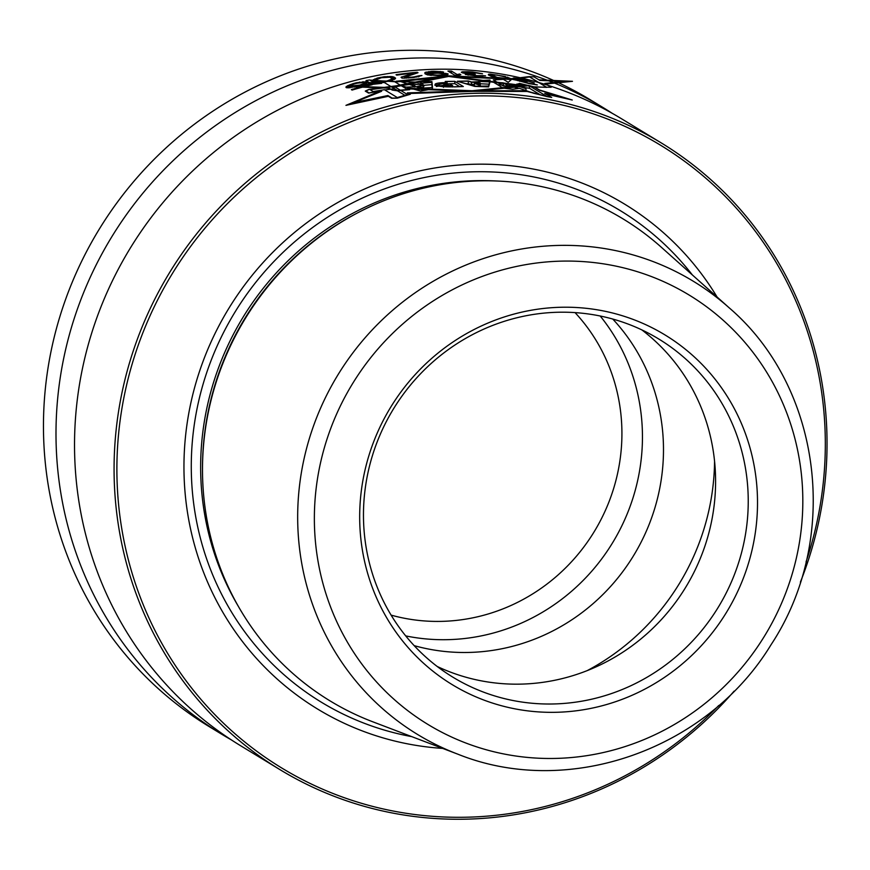 <?xml version="1.0" encoding="UTF-8"?>
<svg xmlns="http://www.w3.org/2000/svg" width="870" height="870" viewBox="0 0 870 870"><rect width="100%" height="100%" fill="white"/><g stroke="black" fill="none" stroke-linecap="round" stroke-linejoin="round"><path stroke-width="1.3" d="M590.491 99.898A366.803 352.589 121.3 0 0 104.444 220.926A366.803 352.589 121.3 0 0 191.857 715.325A366.803 352.589 -58.7 0 0 209.387 726.733L221.926 734.356A366.803 352.589 -58.7 0 1 204.396 722.948A366.803 352.589 121.3 0 1 116.982 228.549A366.803 352.589 121.3 0 1 603.03 107.521L590.491 99.898M612.208 113.307A366.803 352.589 121.3 0 0 603.03 107.521M231.279 739.848A366.803 352.589 -58.7 0 1 221.926 734.356M621.561 118.788A366.803 352.589 121.3 0 0 135.513 239.815A366.803 352.589 121.3 0 0 222.916 734.204A366.803 352.589 -58.7 0 0 240.446 745.623L280.01 769.667A366.803 352.589 -58.7 0 1 262.468 758.259A366.803 352.589 121.3 0 1 175.066 263.86A366.803 352.589 121.3 0 1 661.113 142.832L621.561 118.788M661.113 142.832A366.803 352.589 121.3 0 1 678.643 154.251A366.803 352.589 -58.7 0 1 800.389 582.128M734.106 691.139A366.803 352.589 -58.7 0 1 280.01 769.667M387.9 95.537L353.72 102.638L381.636 91.274L380.777 90.763L369.076 92.905L365.911 90.98L369.195 89.458L395.861 85.945L396.861 86.554L448.648 76.451L396.927 81.867L369.315 80.029L366.031 80.573L369.195 82.498L381.723 83.357L353.916 86.347L387.998 87.5L392.218 90.067L397.329 90.795L409.705 89.643L407.377 88.218L472.138 90.741L407.323 92.894L409.65 94.33L397.242 98.038L392.12 98.103L387.9 95.537L387.889 96.374M472.127 91.328L472.138 90.741L525.469 90.763L547.132 96.581L551.058 97.244L544.729 93.394L563.869 97.799M472.138 90.741L525.534 85.347L532.668 87.022L551.178 87.261L544.848 83.422L564.064 81.497L539.846 80.377L534.049 76.854L529.112 76.625L517.596 78.028L520.086 79.54L448.648 76.451L520.01 85.673L517.53 84.172L529.003 85.564L533.919 86.826L539.715 90.349L563.869 97.473M529.525 85.891L519.357 84.607L526.002 88.642L511.701 84.02L508.189 85.825L503.328 82.867L493.301 82.095L503.197 88.109L512.582 89.284L519.52 88.348L533.549 93.231L546.621 96.287L529.525 85.891L529.493 88.251L524.131 87.511M479 82.432L471.583 82.302L468.31 81.215L457.348 81.269L474.726 86.391L488.614 86.902L490.017 81.9L478.913 81.41L478.989 83.52M454.814 81.334L445.244 81.443L447.147 82.596C426.441 82.672 434.663 87.783 454.542 86.761L463.34 86.521L454.814 81.334L445.244 81.584L447.137 82.737L434.88 85.271L454.531 86.891L463.34 86.521L454.814 81.334L454.792 83.64L447.126 83.814M431.922 82.335L420.808 83.259L421.036 84.02L414.631 84.673L412.956 84.053L400.624 85.575L420.623 91.035L432.488 88.979L431.922 82.335L431.89 84.64L420.775 85.575M394.164 86.456L407.443 94.525L397.318 97.57L384.366 89.697L373.165 91.557L370.131 89.708L394.164 86.456L394.132 88.783L384.725 89.915M417.948 86.173L424.016 88.087L422.548 85.641L417.948 86.173L417.915 88.49L423.984 90.404M449.572 83.879L443.493 85.021L452.628 85.739L449.572 83.879M480.294 85.412L480.186 83.553L474.378 83.422L480.294 85.412L480.283 86.511M491.202 74.907L497.205 77.43L508.091 78.637L505.318 76.951L496.944 75.059L491.202 74.907L491.18 76.299M378.428 81.628L375.655 79.942L381.43 77.724L389.825 77.245L392.598 78.931L386.824 80.997L378.428 81.628L378.417 82.487M445.103 74.037L441.112 74.972A366.803 352.589 -58.7 0 0 436.979 75.135L430.356 74.613L430.965 73.809L434.065 73.363A366.803 352.589 -58.7 0 1 438.186 73.2L444.809 73.863L445.081 75.114M408.498 88.903L473.182 91.372L409.063 93.514L410.314 94.275L397.307 98.158L391.598 98.266L388.357 96.298L345.945 105.357L380.266 90.958L380.255 91.763M519.129 78.963L447.582 75.81L396.47 85.771L368.978 89.382L365.269 91.089L368.597 93.112L380.266 90.958M447.571 76.56L447.582 75.81L518.422 84.966L516.878 84.02L528.829 85.467L534.397 87.12M527.688 85.847L473.182 91.372L527.155 91.448L547.263 96.668L551.71 97.418L546.197 94.069L572.253 100.017L539.454 89.969L534.397 86.902M517.052 80.301L528.351 83.4A366.803 352.589 -58.7 0 1 529.525 83.661L537.323 84.945A366.803 352.589 -58.7 0 0 534.387 84.216L529.384 83.357A366.803 352.589 -58.7 0 0 527.035 82.835L520.282 81.062L524.697 81.41A366.803 352.589 -58.7 0 1 527.046 81.932L526.47 81.584A366.803 352.589 -58.7 0 0 524.121 81.051L516.628 79.083L521.054 79.42A366.803 352.589 -58.7 0 1 524.577 80.203L531.331 82.139A366.803 352.589 -58.7 0 1 534.267 82.878L524.436 79.899A366.803 352.589 121.3 0 0 519.738 78.844L513.996 77.963L513.985 78.626M517.052 80.062L519.705 80.236L519.694 81.28M513.996 77.963L513.104 78.148L514.866 78.974L519.705 80.236M488.396 74.94L493.812 77.071L506.46 79.224L510.288 79.453L510.886 78.789L505.47 77.017M488.407 74.363L490.332 74.091L490.31 75.962M505.47 76.527L490.332 74.091M465.276 74.341L476.597 75.994A366.803 352.589 -58.7 0 1 477.771 76.071L485.58 75.886A366.803 352.589 -58.7 0 0 482.643 75.614L477.63 75.668A366.803 352.589 -58.7 0 0 475.27 75.516L468.506 74.646L472.943 74.091A366.803 352.589 -58.7 0 1 475.292 74.254L474.715 73.896A366.803 352.589 -58.7 0 0 472.356 73.732L464.863 72.754L469.289 72.188A366.803 352.589 -58.7 0 1 472.823 72.438L479.577 73.45A366.803 352.589 121.3 0 1 482.524 73.732L472.682 72.036A366.803 352.589 121.3 0 0 467.973 71.71L462.22 71.819L462.209 72.732M465.276 74.015L467.94 73.645L467.919 75.081M462.22 71.819L461.328 72.275L463.09 73.015L467.94 73.645M451.476 71.09A366.803 352.589 121.3 0 0 447.941 71.057L454.803 75.222A366.803 352.589 121.3 0 1 458.338 75.255L460.85 74.7L459.686 73.993L457.174 74.548L451.476 71.09L451.454 73.189M424.93 73.689L424.941 72.504L424.93 73.7L427.561 74.896L438.295 75.549A366.803 352.589 -58.7 0 1 441.242 75.44L446.56 74.929L448.191 74.091L447.604 73.732L436.87 72.775A366.803 352.589 -58.7 0 0 433.923 72.895L428.171 73.678L427.746 72.623L431.585 71.851A366.803 352.589 -58.7 0 1 435.12 71.71L440.709 72.112A366.803 352.589 -58.7 0 1 443.656 72.058L442.623 72.079M424.941 72.504L431.444 71.383A366.803 352.589 -58.7 0 1 433.804 71.286L442.634 71.808M413.304 73.156A366.803 352.589 -58.7 0 0 396.774 75.146L396.046 74.711A366.803 352.589 -58.7 0 1 417.296 72.286L418.024 72.721L404.55 77.223L411.619 77.191A366.803 352.589 -58.7 0 1 413.979 76.919L419.003 75.788A366.803 352.589 -58.7 0 1 421.95 75.527L414.12 77.43A366.803 352.589 -58.7 0 0 411.76 77.702L402.473 78.169L401.016 77.289L413.304 73.156L413.293 74.102M372.849 80.181L377.297 78.061L384.388 76.712L391.75 76.593L394.099 77.115L395.546 78.441L390.956 80.703L383.866 82.052L375.47 82.258L372.838 81.149L372.849 80.181L372.838 81.149M350.382 86.891L349.207 86.173L353.655 84.151A366.803 352.589 121.3 0 1 357.2 83.194L363.54 82.465A366.803 352.589 121.3 0 1 367.086 81.606L356.472 82.748A366.803 352.589 121.3 0 0 352.926 83.705L347.598 85.728L345.955 87.402L346.543 87.761L357.309 86.369A366.803 352.589 121.3 0 1 360.854 85.412L366.183 83.563L368.51 84.977A366.803 352.589 -58.7 0 0 351.371 89.621L352.1 90.067A366.803 352.589 121.3 0 1 372.197 84.716L368.401 82.411A366.803 352.589 121.3 0 0 364.269 83.411L360.126 84.966A366.803 352.589 -58.7 0 0 356.569 85.923L350.382 86.891L350.371 87.707M353.72 102.638L353.709 103.345M380.777 90.763L380.766 91.578M518.324 88.479L511.669 86.358L508.167 88.153L503.295 85.195L497.596 84.705M540.129 94.721L529.493 88.251M474.367 84.64L465.08 83.52M489.364 84.183L480.196 83.759M476.39 86.413L474.346 85.728L474.378 83.422M443.493 85.293L436.305 86.5M459.73 86.641L454.792 83.64M417.937 86.641L406.41 87.13M432.27 89.012L431.89 84.64M404.811 95.276L394.132 88.783M503.328 82.867L503.295 85.195M508.189 85.825L508.167 88.153M511.701 84.02L511.669 86.358M526.002 88.642L525.98 90.578M468.31 81.215L468.277 83.52M471.583 82.302L471.562 84.607M447.137 82.737L447.126 84.02M412.956 84.053L412.924 86.369M414.631 84.673L414.609 86.989M421.036 84.02L421.015 85.815M424.016 88.087L423.984 90.393M452.628 85.739L452.617 86.978M508.091 78.637L508.08 79.355M491.485 75.375L491.474 76.386M492.507 75.994L492.496 76.701M428.616 73.917L426.072 74.363M394.295 79.572L391.717 78.92M375.644 80.964L373.426 81.91M349.044 87.457L348.185 87.837M369.402 85.38L368.369 84.76A364.476 350.349 121.3 0 0 368.217 84.803M515.464 78.137L515.453 79.148M516.051 78.724L516.04 79.333M520.445 80.214L520.434 80.79M517.791 80.029L517.791 80.66M509.57 77.995L509.559 79.431M508.254 77.452L508.232 79.366M507.232 77.082L507.221 77.843M489.005 74.146L488.983 75.298M463.699 71.721L463.677 73.123M464.275 72.406L464.265 73.243M464.863 72.754L464.852 73.341M468.68 73.439L468.669 74.244M468.223 74.472L468.212 75.124M482.643 75.614L482.632 76.31M466.015 73.798L466.005 74.657M457.174 74.548L457.163 75.244M459.686 73.993L459.675 74.961M427.594 72.928L427.561 74.896M427.877 73.493L427.855 74.95M428.171 73.678L428.149 75.005M431.118 73.123L431.118 73.776M443.352 72.971L443.341 73.537M445.701 73.297L445.679 75.037M447.604 73.732L447.593 74.592M426.126 72.047L426.104 74.352M428.638 71.612L428.638 72.264M440.274 71.481L440.274 72.047M430.074 74.439L430.063 75.32M430.356 74.613L430.356 75.353M431.389 74.842L431.379 75.451M444.2 74.613L444.2 75.233M444.951 74.32L444.94 75.135M417.296 72.286L417.285 72.928M404.55 77.223L404.539 78.191M404.844 77.408L404.833 78.191M406.464 77.517L406.453 78.137M408.519 77.463L408.519 78.017M416.784 76.516L416.773 77.071M418.263 76.168L418.252 76.875M419.003 75.788L418.992 76.723M401.755 76.854L401.744 78.006M395.415 77.908L395.404 78.8M394.099 77.115L394.066 79.431M373.447 79.572L373.426 81.508M374.785 78.931L374.752 81.269M377.297 78.061L377.286 78.865M380.701 77.278L380.69 77.887M384.388 76.712L384.377 77.278M387.781 76.462L387.77 77.169M389.988 76.429L389.978 77.289M391.75 76.593L391.739 77.952M392.783 76.756L392.751 79.083M392.598 78.931L392.587 80.192M375.655 79.942L375.622 82.28M375.938 80.595L375.916 82.313M376.96 81.215L376.949 82.422M381.658 81.66L381.658 82.269M383.724 81.486L383.724 82.063M386.824 80.997L386.824 81.562M389.629 80.366L389.629 80.986M391.108 79.866L391.098 80.66M364.269 83.411L364.258 84.325M362.344 84.27L362.333 84.956M368.401 82.411L368.369 84.76M368.51 84.977L368.499 85.597M346.412 86.608L346.39 87.674M347.598 85.728L347.576 87.805M350.121 84.618L350.11 85.499M352.926 83.705L352.915 84.39M356.472 82.748L356.472 83.389M359.571 82.074L359.571 82.704M362.964 81.606L362.953 82.443M349.055 86.619L349.044 87.805M349.349 86.793L349.338 87.783M352.002 86.815L351.991 87.478M354.068 86.489L354.057 87.12M356.569 85.923L356.569 86.532M360.126 84.966L360.115 85.608M806.066 561.868A364.476 350.349 -58.7 0 0 677.871 156.502A364.476 350.349 121.3 0 0 183.494 256.433A364.476 350.349 121.3 0 0 264.339 756.672A364.476 350.349 -58.7 0 0 718.74 705.505M717.097 297.029A295.463 284.022 -58.7 0 0 638.721 213.313A295.463 284.022 121.3 0 0 237.956 294.321A295.463 284.022 121.3 0 0 303.489 699.861A295.463 284.022 -58.7 0 0 442.667 748.407M636.59 227.712A282.032 271.103 121.3 0 0 312.297 242.502A282.032 271.103 121.3 0 0 207.952 414.131A282.032 271.103 121.3 0 0 316.593 692.129A282.032 271.103 -58.7 0 0 372.806 721.806L457.848 754.181A265.252 254.975 -58.7 0 1 404.985 726.276A265.252 254.975 121.3 0 1 346.151 362.203A265.252 254.975 121.3 0 1 705.951 289.482A265.252 254.975 -58.7 0 1 729.212 307.849L661.33 247.243A282.032 271.103 -58.7 0 0 636.59 227.712M674.707 341.257A204.678 196.75 121.3 0 0 397.079 397.372A204.678 196.75 121.3 0 0 442.482 678.295A204.678 196.75 -58.7 0 0 720.11 622.18A204.678 196.75 -58.7 0 0 674.707 341.257M668.149 345.118A197.958 190.291 121.3 0 0 658.688 338.963A197.958 190.291 121.3 0 0 396.383 404.278A197.958 190.291 121.3 0 0 443.548 671.096A197.958 190.291 -58.7 0 0 453.009 677.251A197.958 190.291 -58.7 0 0 715.325 611.936A197.958 190.291 -58.7 0 0 668.149 345.118M641.842 329.893A197.958 190.291 -58.7 0 1 685.799 587.119A197.958 190.291 -58.7 0 1 437.208 666.474M612.763 319.051A197.958 190.291 -58.7 0 1 633.697 555.441A197.958 190.291 -58.7 0 1 414.196 645.649M600.202 316.006A197.958 190.291 -58.7 0 1 612.665 542.652A197.958 190.291 -58.7 0 1 405.714 635.905M538.943 79.833L572.482 81.312L545.816 84.009M447.582 75.81L395.926 81.269M380.908 82.857L346.173 86.521L389.075 88.164M519.433 78.169L529.634 76.962L546.73 87.359L533.625 86.804L519.575 83.389L512.626 85.999L503.23 85.945L493.333 79.931L503.371 79.344L508.232 82.313L511.756 79.224L526.078 82.215L519.433 78.169M457.348 81.258L474.726 86.217L488.625 86.032L490.038 80.094L478.924 80.595L479.011 81.726L471.594 81.998L468.31 80.964L457.348 81.258M480.186 82.889L474.378 83.074L480.305 84.923L480.186 82.889M449.572 83.748L452.628 85.608C441.938 85.238 440.916 84.618 449.572 83.748M400.668 81.552L420.656 88.218L432.499 87.533L431.933 81.584L420.83 81.639L421.058 82.313L400.668 81.552M422.57 83.846L417.97 83.89L424.038 86.065L422.57 83.846M394.23 81.443L407.497 89.523L397.405 90.458L384.453 82.585L373.284 82.204L370.239 80.366L394.23 81.443M692.4 274.996A287.665 276.519 -58.7 0 0 634.034 219.577A287.665 276.519 121.3 0 0 243.85 298.453A287.665 276.519 121.3 0 0 307.654 693.281A287.665 276.519 -58.7 0 0 411.738 736.629M496.433 180.993A279.705 268.873 121.3 0 0 242.741 317.746A279.705 268.873 121.3 0 0 238.086 605.911M358.538 212.378A279.705 268.873 121.3 0 0 202.492 469.039M312.297 242.502L311.678 242.991A279.944 269.102 121.3 0 0 208.104 413.348L207.952 414.131M701.155 302.869A251.299 241.566 121.3 0 0 360.289 371.773A251.299 241.566 121.3 0 0 416.034 716.684A251.299 241.566 -58.7 0 0 756.9 647.78A251.299 241.566 -58.7 0 0 701.155 302.869M714.564 461.187A232.888 223.862 -58.7 0 1 587.239 670.607M575.037 312.602A183.396 176.295 -58.7 0 1 594.319 531.494A183.396 176.295 -58.7 0 1 391.108 615.123M443.493 85.021L443.461 87.326M729.212 307.849C822.161 387.476 840.79 539.139 771.027 644.768C707.092 749.907 568.208 798.627 457.848 754.181"/></g></svg>
